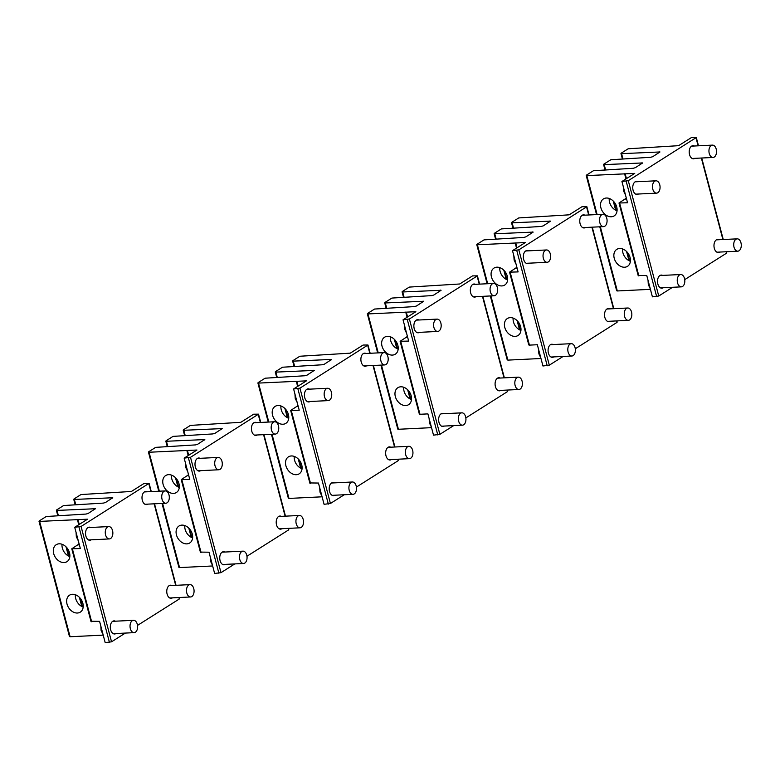 <?xml version="1.0" encoding="UTF-8"?>
<svg xmlns="http://www.w3.org/2000/svg" width="780" height="780" viewBox="0 0 780 780"><rect width="100%" height="100%" fill="white"/><g stroke="black" fill="none" stroke-linecap="round" stroke-linejoin="round"><path stroke-width="1.17" d="M105.553 534.826A6.172 3.783 87.2 0 0 109.366 538.922A6.172 3.783 87.2 0 0 112.573 530.692A6.172 3.783 87.2 0 0 108.761 526.588A6.172 3.783 87.2 0 0 105.553 534.826M162.016 499.151A6.172 3.783 87.2 0 0 165.818 503.246A6.172 3.783 87.2 0 0 169.026 495.007A6.172 3.783 87.2 0 0 165.224 490.912A6.172 3.783 87.2 0 0 162.016 499.151M186.771 592.868A6.172 3.783 87.2 0 0 190.583 596.963A6.172 3.783 87.2 0 0 193.791 588.734A6.172 3.783 87.2 0 0 189.979 584.63A6.172 3.783 87.2 0 0 186.771 592.868M130.319 628.543A6.172 3.783 87.2 0 0 134.121 632.648A6.172 3.783 87.2 0 0 137.329 624.409A6.172 3.783 87.2 0 0 133.526 620.305A6.172 3.783 87.2 0 0 130.319 628.543M214.997 465.67A6.172 3.783 87.2 0 0 218.809 469.765A6.172 3.783 87.2 0 0 222.007 461.536A6.172 3.783 87.2 0 0 218.205 457.431A6.172 3.783 87.2 0 0 214.997 465.67M271.459 429.985A6.172 3.783 87.2 0 0 275.262 434.09A6.172 3.783 87.2 0 0 278.47 425.851A6.172 3.783 87.2 0 0 274.657 421.756A6.172 3.783 87.2 0 0 271.459 429.985M296.215 523.712A6.172 3.783 87.2 0 0 300.027 527.807A6.172 3.783 87.2 0 0 303.235 519.577A6.172 3.783 87.2 0 0 299.423 515.473A6.172 3.783 87.2 0 0 296.215 523.712M239.762 559.387A6.172 3.783 87.2 0 0 243.565 563.482A6.172 3.783 87.2 0 0 246.772 555.253A6.172 3.783 87.2 0 0 242.96 551.148A6.172 3.783 87.2 0 0 239.762 559.387M324.441 396.513A6.172 3.783 87.2 0 0 328.244 400.608A6.172 3.783 87.2 0 0 331.451 392.369A6.172 3.783 87.2 0 0 327.649 388.274A6.172 3.783 87.2 0 0 324.441 396.513M380.894 360.828A6.172 3.783 87.2 0 0 384.706 364.933A6.172 3.783 87.2 0 0 387.913 356.694A6.172 3.783 87.2 0 0 384.101 352.599A6.172 3.783 87.2 0 0 380.894 360.828M405.659 454.555A6.172 3.783 87.2 0 0 409.471 458.65A6.172 3.783 87.2 0 0 412.669 450.421A6.172 3.783 87.2 0 0 408.866 446.316A6.172 3.783 87.2 0 0 405.659 454.555M349.196 490.23A6.172 3.783 87.2 0 0 353.008 494.325A6.172 3.783 87.2 0 0 356.216 486.096A6.172 3.783 87.2 0 0 352.404 481.991A6.172 3.783 87.2 0 0 349.196 490.23M433.885 327.346A6.172 3.783 87.2 0 0 437.687 331.451A6.172 3.783 87.2 0 0 440.895 323.212A6.172 3.783 87.2 0 0 437.083 319.118A6.172 3.783 87.2 0 0 433.885 327.346M490.337 291.671A6.172 3.783 87.2 0 0 494.149 295.776A6.172 3.783 87.2 0 0 497.357 287.537A6.172 3.783 87.2 0 0 493.545 283.442A6.172 3.783 87.2 0 0 490.337 291.671M515.102 385.398A6.172 3.783 87.2 0 0 518.914 389.493A6.172 3.783 87.2 0 0 522.112 381.264A6.172 3.783 87.2 0 0 518.31 377.159A6.172 3.783 87.2 0 0 515.102 385.398M458.64 421.073A6.172 3.783 87.2 0 0 462.452 425.168A6.172 3.783 87.2 0 0 465.66 416.939A6.172 3.783 87.2 0 0 461.848 412.834A6.172 3.783 87.2 0 0 458.64 421.073M543.319 258.19A6.172 3.783 87.2 0 0 547.131 262.294A6.172 3.783 87.2 0 0 550.339 254.056A6.172 3.783 87.2 0 0 546.526 249.961A6.172 3.783 87.2 0 0 543.319 258.19M599.781 222.514A6.172 3.783 87.2 0 0 603.593 226.619A6.172 3.783 87.2 0 0 606.791 218.38A6.172 3.783 87.2 0 0 602.989 214.285A6.172 3.783 87.2 0 0 599.781 222.514M624.546 316.241A6.172 3.783 87.2 0 0 628.349 320.336A6.172 3.783 87.2 0 0 631.556 312.098A6.172 3.783 87.2 0 0 627.754 308.002A6.172 3.783 87.2 0 0 624.546 316.241M568.084 351.916A6.172 3.783 87.2 0 0 571.896 356.011A6.172 3.783 87.2 0 0 575.104 347.782A6.172 3.783 87.2 0 0 571.292 343.678A6.172 3.783 87.2 0 0 568.084 351.916M652.762 189.033A6.172 3.783 87.2 0 0 656.575 193.138A6.172 3.783 87.2 0 0 659.783 184.899A6.172 3.783 87.2 0 0 655.97 180.804A6.172 3.783 87.2 0 0 652.762 189.033M709.225 153.358A6.172 3.783 87.2 0 0 713.037 157.463A6.172 3.783 87.2 0 0 716.235 149.224A6.172 3.783 87.2 0 0 712.433 145.119A6.172 3.783 87.2 0 0 709.225 153.358M733.99 247.075A6.172 3.783 87.2 0 0 737.792 251.179A6.172 3.783 87.2 0 0 741 242.941A6.172 3.783 87.2 0 0 737.188 238.846A6.172 3.783 87.2 0 0 733.99 247.075M677.527 282.76A6.172 3.783 87.2 0 0 681.34 286.855A6.172 3.783 87.2 0 0 684.538 278.616A6.172 3.783 87.2 0 0 680.735 274.521A6.172 3.783 87.2 0 0 677.527 282.76M614.006 253.705A10.033 7.488 57.7 0 1 616.775 249.376A10.033 7.488 57.7 0 1 626.35 251.287A10.033 7.488 57.7 0 1 630.279 262.012A10.033 7.488 -122.3 0 1 627.5 266.341A10.033 7.488 -122.3 0 1 617.926 264.43A10.033 7.488 -122.3 0 1 614.006 253.705M633.282 168.275L593.434 170.732L586.482 175.12L586.833 175.607L634.735 173.394L621.923 181.486L628.28 180.677L696.306 137.524L691.411 137.582L678.6 145.675L628.173 148.775L621.231 153.163L621.582 153.66L659.968 151.964L652.743 156.692L650.657 157.297L610.808 159.754L603.856 164.141L604.207 164.629L642.593 162.942L635.368 167.671L633.282 168.275M630.386 261.29A10.033 7.488 57.7 0 1 622.586 248.947M617.048 210.824A10.033 7.488 57.7 0 1 609.248 198.481M616.96 290.472L617.312 290.959L650.423 289.341M600.668 203.239A10.033 7.488 -122.3 0 0 604.597 213.974A10.033 7.488 -122.3 0 0 614.172 215.884A10.033 7.488 -122.3 0 0 616.941 211.546A10.033 7.488 -122.3 0 0 613.021 200.821A10.033 7.488 -122.3 0 0 603.447 198.91A10.033 7.488 -122.3 0 0 600.668 203.239M638.518 275.467L646.786 275.574L652.402 296.839L658.749 296.02L628.28 180.677M684.733 279.61L726.502 253.207L726.472 251.735M672.584 287.284L658.749 296.02M719.053 239.733A6.562 4.027 87.2 0 0 717.678 239.411A6.562 4.027 87.2 0 0 716.381 239.84A6.562 4.027 87.2 0 0 714.09 247.25A6.562 4.027 87.2 0 0 718.322 252.515A6.562 4.027 87.2 0 0 719.618 252.096A6.562 4.027 87.2 0 0 719.657 252.067M662.6 275.408A6.562 4.027 87.2 0 0 661.225 275.087A6.562 4.027 87.2 0 0 659.919 275.515A6.562 4.027 87.2 0 0 657.637 282.925A6.562 4.027 87.2 0 0 661.859 288.19A6.562 4.027 87.2 0 0 663.166 287.771A6.562 4.027 87.2 0 0 663.205 287.742M637.835 181.681A6.562 4.027 87.2 0 0 636.46 181.37A6.562 4.027 87.2 0 0 635.164 181.789A6.562 4.027 87.2 0 0 632.873 189.199A6.562 4.027 87.2 0 0 637.104 194.474A6.562 4.027 87.2 0 0 638.401 194.044A6.562 4.027 87.2 0 0 638.44 194.025M694.298 146.006A6.562 4.027 87.2 0 0 692.923 145.694A6.562 4.027 87.2 0 0 691.616 146.114A6.562 4.027 87.2 0 0 689.325 153.524A6.562 4.027 87.2 0 0 693.557 158.798A6.562 4.027 87.2 0 0 694.853 158.369A6.562 4.027 87.2 0 0 694.902 158.35M626.272 197.925A11.193 6.864 -92.8 0 1 624.926 199.085L619.008 202.995L627.549 202.761L621.923 181.486M626.447 178.63L625.19 173.862M66.797 599.498A10.033 7.488 57.7 0 1 69.566 595.169A10.033 7.488 57.7 0 1 79.141 597.08A10.033 7.488 57.7 0 1 83.07 607.805A10.033 7.488 -122.3 0 1 80.291 612.134A10.033 7.488 -122.3 0 1 70.717 610.223A10.033 7.488 -122.3 0 1 66.797 599.498M86.073 514.059L46.225 516.516L39.273 520.913L39.624 521.401L87.526 519.188L74.714 527.28L81.071 526.461L149.087 483.317L144.203 483.366L131.391 491.468L80.964 494.559L74.022 498.956L74.363 499.444L112.759 497.747L105.534 502.476L103.447 503.09L63.599 505.537L56.648 509.935L56.998 510.422L95.384 508.726L88.159 513.454L86.073 514.059M83.177 607.074A10.033 7.488 57.7 0 1 75.367 594.731M69.839 556.618A10.033 7.488 57.7 0 1 62.039 544.264M69.752 636.256L70.103 636.743L103.213 635.125M53.459 549.032A10.033 7.488 -122.3 0 0 57.379 559.757A10.033 7.488 -122.3 0 0 66.953 561.668A10.033 7.488 -122.3 0 0 69.732 557.339A10.033 7.488 -122.3 0 0 65.812 546.614A10.033 7.488 -122.3 0 0 56.238 544.703A10.033 7.488 -122.3 0 0 53.459 549.032M91.309 621.26L99.577 621.358L105.193 642.623L111.54 641.813L81.071 526.461M137.524 625.394L179.293 599.001L179.264 597.519M125.375 633.067L111.54 641.813M172.409 597.88A6.562 4.027 87.2 0 0 172.448 597.85A6.562 4.027 87.2 0 1 171.112 598.309A6.562 4.027 87.2 0 1 166.881 593.034A6.562 4.027 87.2 0 1 169.172 585.624A6.562 4.027 87.2 0 1 170.469 585.195A6.562 4.027 87.2 0 1 171.844 585.517M115.391 621.192A6.562 4.027 87.2 0 0 114.007 620.87A6.562 4.027 87.2 0 0 112.71 621.299A6.562 4.027 87.2 0 0 110.419 628.709A6.562 4.027 87.2 0 0 114.65 633.984A6.562 4.027 87.2 0 0 115.947 633.555A6.562 4.027 87.2 0 0 115.996 633.526M90.626 527.475A6.562 4.027 87.2 0 0 89.252 527.153A6.562 4.027 87.2 0 0 87.955 527.582A6.562 4.027 87.2 0 0 85.663 534.992A6.562 4.027 87.2 0 0 89.895 540.267A6.562 4.027 87.2 0 0 91.192 539.838A6.562 4.027 87.2 0 0 91.231 539.809M147.089 491.8A6.562 4.027 87.2 0 0 145.704 491.478A6.562 4.027 87.2 0 0 144.407 491.907A6.562 4.027 87.2 0 0 142.116 499.317A6.562 4.027 87.2 0 0 146.347 504.582A6.562 4.027 87.2 0 0 147.644 504.163A6.562 4.027 87.2 0 0 147.683 504.133M79.063 543.709A11.193 6.864 -92.8 0 1 77.717 544.879L71.789 548.779L80.34 548.545L74.714 527.28M79.238 524.423L77.981 519.646M176.231 530.341A10.033 7.488 57.7 0 1 179.01 526.003A10.033 7.488 57.7 0 1 188.584 527.923A10.033 7.488 57.7 0 1 192.504 538.649A10.033 7.488 -122.3 0 1 189.735 542.977A10.033 7.488 -122.3 0 1 180.16 541.067A10.033 7.488 -122.3 0 1 176.231 530.341M195.517 444.902L155.668 447.359L148.717 451.747L149.068 452.244L196.97 450.021L184.158 458.123L190.505 457.304L258.531 414.16L253.646 414.209L240.835 422.311L190.408 425.402L183.456 429.799L183.807 430.287L222.202 428.59L214.978 433.319L212.891 433.924L173.033 436.381L166.091 440.778L166.442 441.265L204.828 439.569L197.603 444.298L195.517 444.902M192.611 537.917A10.033 7.488 57.7 0 1 184.811 525.574M179.283 487.461A10.033 7.488 57.7 0 1 171.483 475.108M179.195 567.099L179.546 567.587L212.657 565.968M162.903 479.875A10.033 7.488 -122.3 0 0 166.822 490.601A10.033 7.488 -122.3 0 0 176.397 492.511A10.033 7.488 -122.3 0 0 179.176 488.183A10.033 7.488 -122.3 0 0 175.246 477.457A10.033 7.488 -122.3 0 0 165.682 475.546A10.033 7.488 -122.3 0 0 162.903 479.875M200.743 552.103L209.011 552.201L214.636 573.466L220.984 572.657L190.505 457.304M246.968 556.237L288.736 529.844L288.707 528.362M234.809 563.911L220.984 572.657M281.287 516.36A6.562 4.027 87.2 0 0 279.913 516.038A6.562 4.027 87.2 0 0 278.616 516.467A6.562 4.027 87.2 0 0 276.325 523.877A6.562 4.027 87.2 0 0 280.556 529.152A6.562 4.027 87.2 0 0 281.853 528.723A6.562 4.027 87.2 0 0 281.892 528.694M224.835 552.035A6.562 4.027 87.2 0 0 223.451 551.713A6.562 4.027 87.2 0 0 222.154 552.142A6.562 4.027 87.2 0 0 219.862 559.553A6.562 4.027 87.2 0 0 224.094 564.827A6.562 4.027 87.2 0 0 225.391 564.398A6.562 4.027 87.2 0 0 225.43 564.369M200.07 458.318A6.562 4.027 87.2 0 0 198.695 457.997A6.562 4.027 87.2 0 0 197.389 458.425A6.562 4.027 87.2 0 0 195.107 465.835A6.562 4.027 87.2 0 0 199.329 471.101A6.562 4.027 87.2 0 0 200.636 470.681A6.562 4.027 87.2 0 0 200.674 470.652M257.088 435.006A6.562 4.027 87.2 0 0 257.127 434.977A6.562 4.027 87.2 0 1 255.791 435.425A6.562 4.027 87.2 0 1 251.56 430.16A6.562 4.027 87.2 0 1 253.851 422.75A6.562 4.027 87.2 0 1 255.148 422.321A6.562 4.027 87.2 0 1 256.523 422.643M188.497 474.552A11.193 6.864 -92.8 0 1 187.151 475.722L181.233 479.622L189.774 479.388L184.158 458.123M188.682 455.267L187.424 450.489M285.675 461.185A10.033 7.488 57.7 0 1 288.454 456.846A10.033 7.488 57.7 0 1 298.028 458.757A10.033 7.488 57.7 0 1 301.948 469.492A10.033 7.488 -122.3 0 1 299.179 473.821A10.033 7.488 -122.3 0 1 289.604 471.91A10.033 7.488 -122.3 0 1 285.675 461.185M304.96 375.745L265.112 378.202L258.16 382.59L258.511 383.087L306.413 380.864L293.602 388.966L299.949 388.148L367.975 345.004L363.09 345.052L350.279 353.155L299.851 356.245L292.9 360.643L293.251 361.13L331.646 359.434L324.421 364.162L322.335 364.767L282.477 367.224L275.535 371.611L275.876 372.109L314.272 370.412L307.047 375.141L304.96 375.745M302.055 468.76A10.033 7.488 57.7 0 1 294.255 456.417M288.727 418.294A10.033 7.488 57.7 0 1 280.927 405.951M288.639 497.942L288.98 498.43L322.091 496.811M272.347 410.719A10.033 7.488 -122.3 0 0 276.266 421.444A10.033 7.488 -122.3 0 0 285.841 423.355A10.033 7.488 -122.3 0 0 288.619 419.026A10.033 7.488 -122.3 0 0 284.69 408.301A10.033 7.488 -122.3 0 0 275.116 406.39A10.033 7.488 -122.3 0 0 272.347 410.719M310.186 482.947L318.454 483.044L324.08 504.309L330.427 503.49L299.949 388.148M356.401 487.081L398.18 460.688L398.151 459.206M344.253 494.754L330.427 503.49M390.731 447.203A6.562 4.027 87.2 0 0 389.356 446.881A6.562 4.027 87.2 0 0 388.06 447.31A6.562 4.027 87.2 0 0 385.769 454.72A6.562 4.027 87.2 0 0 389.99 459.995A6.562 4.027 87.2 0 0 391.297 459.566A6.562 4.027 87.2 0 0 391.336 459.537M334.269 482.878A6.562 4.027 87.2 0 0 332.894 482.557A6.562 4.027 87.2 0 0 331.598 482.986A6.562 4.027 87.2 0 0 329.306 490.396A6.562 4.027 87.2 0 0 333.538 495.671A6.562 4.027 87.2 0 0 334.834 495.241A6.562 4.027 87.2 0 0 334.873 495.212M309.514 389.161A6.562 4.027 87.2 0 0 308.129 388.84A6.562 4.027 87.2 0 0 306.832 389.269A6.562 4.027 87.2 0 0 304.541 396.679A6.562 4.027 87.2 0 0 308.773 401.944A6.562 4.027 87.2 0 0 310.069 401.524A6.562 4.027 87.2 0 0 310.118 401.495M365.966 353.486A6.562 4.027 87.2 0 0 364.591 353.165A6.562 4.027 87.2 0 0 363.295 353.594A6.562 4.027 87.2 0 0 361.003 361.003A6.562 4.027 87.2 0 0 365.235 366.269A6.562 4.027 87.2 0 0 366.532 365.849A6.562 4.027 87.2 0 0 366.571 365.82M297.94 405.395A11.193 6.864 -92.8 0 1 296.595 406.565L290.677 410.465L299.218 410.231L293.602 388.966M298.126 386.11L296.858 381.332M395.119 392.018A10.033 7.488 57.7 0 1 397.898 387.689A10.033 7.488 57.7 0 1 407.472 389.6A10.033 7.488 57.7 0 1 411.392 400.325A10.033 7.488 -122.3 0 1 408.613 404.664A10.033 7.488 -122.3 0 1 399.038 402.753A10.033 7.488 -122.3 0 1 395.119 392.018M414.404 306.589L374.546 309.046L367.604 313.433L367.955 313.921L415.857 311.707L403.046 319.81L409.393 318.991L477.418 275.847L472.534 275.896L459.722 283.988L409.295 287.089L402.344 291.476L402.694 291.974L441.08 290.277L433.865 295.006L431.779 295.61L391.921 298.067L384.969 302.455L385.32 302.952L423.715 301.255L416.491 305.984L414.404 306.589M411.499 399.604A10.033 7.488 57.7 0 1 403.699 387.26M398.171 349.138A10.033 7.488 57.7 0 1 390.361 336.794M398.073 428.785L398.424 429.273L431.535 427.654M381.79 341.562A10.033 7.488 -122.3 0 0 385.71 352.287A10.033 7.488 -122.3 0 0 395.284 354.198A10.033 7.488 -122.3 0 0 398.063 349.869A10.033 7.488 -122.3 0 0 394.134 339.134A10.033 7.488 -122.3 0 0 384.56 337.223A10.033 7.488 -122.3 0 0 381.79 341.562M419.63 413.78L419.981 414.277L427.898 413.887L433.514 435.152L439.871 434.333L409.393 318.991M465.845 417.924L507.624 391.521L507.595 390.049M453.697 425.597L439.871 434.333M500.175 378.046A6.562 4.027 87.2 0 0 498.8 377.725A6.562 4.027 87.2 0 0 497.494 378.154A6.562 4.027 87.2 0 0 495.202 385.564A6.562 4.027 87.2 0 0 499.434 390.829A6.562 4.027 87.2 0 0 500.731 390.409A6.562 4.027 87.2 0 0 500.779 390.38M443.713 413.722A6.562 4.027 87.2 0 0 442.338 413.4A6.562 4.027 87.2 0 0 441.041 413.829A6.562 4.027 87.2 0 0 438.75 421.239A6.562 4.027 87.2 0 0 442.981 426.514A6.562 4.027 87.2 0 0 444.278 426.085A6.562 4.027 87.2 0 0 444.317 426.055M418.957 320.005A6.562 4.027 87.2 0 0 417.573 319.683A6.562 4.027 87.2 0 0 416.276 320.112A6.562 4.027 87.2 0 0 413.985 327.522A6.562 4.027 87.2 0 0 418.216 332.787A6.562 4.027 87.2 0 0 419.513 332.368A6.562 4.027 87.2 0 0 419.552 332.339M475.41 284.329A6.562 4.027 87.2 0 0 474.035 284.008A6.562 4.027 87.2 0 0 472.738 284.427A6.562 4.027 87.2 0 0 470.447 291.837A6.562 4.027 87.2 0 0 474.679 297.112A6.562 4.027 87.2 0 0 475.976 296.683A6.562 4.027 87.2 0 0 476.014 296.663M407.384 336.238A11.193 6.864 -92.8 0 1 406.039 337.409L400.12 341.308L408.661 341.075L403.046 319.81M407.569 316.953L406.302 312.175M504.562 322.861A10.033 7.488 57.7 0 1 507.341 318.532A10.033 7.488 57.7 0 1 516.916 320.444A10.033 7.488 57.7 0 1 520.835 331.168A10.033 7.488 -122.3 0 1 518.057 335.498A10.033 7.488 -122.3 0 1 508.482 333.587A10.033 7.488 -122.3 0 1 504.562 322.861M523.848 237.432L483.99 239.889L477.038 244.276L477.389 244.764L525.301 242.551L512.489 250.653L518.837 249.834L586.862 206.69L581.968 206.739L569.156 214.832L518.739 217.932L511.787 222.32L512.138 222.817L550.524 221.12L543.299 225.849L541.213 226.453L501.365 228.91L494.413 233.298L494.764 233.785L533.159 232.099L525.934 236.827L523.848 237.432M520.942 330.447A10.033 7.488 57.7 0 1 513.142 318.103M507.604 279.981A10.033 7.488 57.7 0 1 499.805 267.637M507.517 359.629L507.868 360.116L540.979 358.498M491.224 272.405A10.033 7.488 -122.3 0 0 495.154 283.13A10.033 7.488 -122.3 0 0 504.728 285.041A10.033 7.488 -122.3 0 0 507.497 280.712A10.033 7.488 -122.3 0 0 503.578 269.977A10.033 7.488 -122.3 0 0 494.003 268.067A10.033 7.488 -122.3 0 0 491.224 272.405M529.074 344.623L529.425 345.121L537.342 344.731L542.958 365.995L549.315 365.177L518.837 249.834M575.289 348.767L617.058 322.364L617.038 320.892M563.14 356.44L549.315 365.177M609.619 308.89A6.562 4.027 87.2 0 0 608.234 308.568A6.562 4.027 87.2 0 0 606.938 308.997A6.562 4.027 87.2 0 0 604.646 316.407A6.562 4.027 87.2 0 0 608.878 321.672A6.562 4.027 87.2 0 0 610.175 321.253A6.562 4.027 87.2 0 0 610.213 321.223M553.157 344.565A6.562 4.027 87.2 0 0 551.782 344.243A6.562 4.027 87.2 0 0 550.485 344.672A6.562 4.027 87.2 0 0 548.194 352.082A6.562 4.027 87.2 0 0 552.425 357.347A6.562 4.027 87.2 0 0 553.722 356.928A6.562 4.027 87.2 0 0 553.761 356.899M528.392 250.848A6.562 4.027 87.2 0 0 527.017 250.526A6.562 4.027 87.2 0 0 525.72 250.955A6.562 4.027 87.2 0 0 523.429 258.365A6.562 4.027 87.2 0 0 527.66 263.63A6.562 4.027 87.2 0 0 528.957 263.211A6.562 4.027 87.2 0 0 528.996 263.182M585.419 227.526A6.562 4.027 87.2 0 0 585.458 227.506A6.562 4.027 87.2 0 1 584.113 227.955A6.562 4.027 87.2 0 1 579.891 222.68A6.562 4.027 87.2 0 1 582.182 215.27A6.562 4.027 87.2 0 1 583.479 214.851A6.562 4.027 87.2 0 1 584.854 215.163M516.828 267.082A11.193 6.864 -92.8 0 1 515.483 268.242L509.564 272.152L518.105 271.918L512.489 250.653M517.004 247.786L515.746 243.019M625.969 178.942L624.605 173.764M617.312 290.959L600.356 226.775M597.129 214.568L586.833 175.607M642.135 163.4L641.969 162.786M659.509 152.422L659.344 151.807M726.502 253.207L726.121 251.755M722.894 239.538L701.356 158.028M698.129 145.821L696.023 137.865M638.869 275.954L619.632 203.141M626.554 199.007L624.926 199.085M622.898 158.652L621.582 153.66M629.665 261.007L627.393 252.379M616.337 210.541L614.055 201.922M605.524 169.63L604.207 164.629M656.663 296.634L626.194 181.282M78.76 524.725L77.386 519.548M70.103 636.743L39.624 521.401M94.926 509.184L94.76 508.579M112.291 498.206L112.135 497.601M179.293 599.001L178.903 597.538M175.685 585.332L154.147 503.822M150.92 491.615L148.814 483.649M91.65 621.748L72.413 548.935M79.345 544.801L77.717 544.879M75.689 504.445L74.363 499.444M82.456 606.791L80.184 598.172M69.127 556.325L66.846 547.706M58.315 515.424L56.998 510.422M109.454 642.418L78.985 527.075M188.195 455.569L186.829 450.392M179.546 567.587L162.581 503.402M159.364 491.195L149.068 452.244M204.36 440.027L204.204 439.413M221.734 429.049L221.578 428.444M288.736 529.844L288.346 528.382M285.119 516.175L263.591 434.665M260.364 422.448L258.258 414.492M201.094 552.591L181.857 479.778M188.789 475.634L187.151 475.722M185.133 435.289L183.807 430.287M191.899 537.635L189.618 529.015M178.571 487.168L176.29 478.549M167.758 446.267L166.442 441.265M218.897 573.261L188.419 457.909M297.638 386.412L296.273 381.235M288.98 498.43L272.025 434.245M268.798 422.038L258.511 383.087M313.804 370.87L313.648 370.256M331.178 359.892L331.022 359.278M398.18 460.688L397.79 459.225M394.563 447.018L373.025 365.508M369.808 353.291L367.702 345.335M310.537 483.434L291.301 410.621M298.233 406.477L296.595 406.565M294.577 366.132L293.251 361.13M301.343 468.478L299.062 459.859M288.005 418.012L285.733 409.393M277.202 377.101L275.876 372.109M328.341 504.104L297.863 388.752M407.082 317.255L405.717 312.078M398.424 429.273L381.469 365.089M378.241 352.882L367.955 313.921M423.248 301.714L423.091 301.099M440.622 290.735L440.456 290.121M507.624 391.521L507.234 390.068M504.007 377.861L482.469 296.341M479.242 284.135L477.145 276.178M419.981 414.277L400.744 341.465M407.667 337.321L406.039 337.409M404.011 296.965L402.694 291.974M410.787 399.321L408.505 390.702M397.449 348.855L395.177 340.236M386.646 307.944L385.32 302.952M437.785 434.947L407.306 319.595M516.526 248.099L515.161 242.921M507.868 360.116L490.912 295.932M487.685 283.725L477.389 244.764M532.691 232.557L532.525 231.943M550.066 221.578L549.9 220.964M617.058 322.364L616.678 320.911M613.45 308.695L591.913 227.185M588.685 214.978L586.589 207.022M529.425 345.121L510.188 272.308M517.111 268.164L515.483 268.242M513.454 227.809L512.138 222.817M520.231 330.164L517.949 321.535M506.893 279.698L504.611 271.079M496.09 238.787L494.764 233.785M547.228 365.791L516.75 250.439M76.06 532.379L76.343 536.718L78.273 540.755M88.51 539.945L109.366 538.922M87.906 527.602L108.761 526.588M144.973 504.27L165.818 503.246M144.368 491.927L165.224 490.912M169.738 597.987L190.583 596.963M169.133 585.653L189.979 584.63M100.825 626.096L101.108 630.445L103.038 634.471M113.276 633.662L134.121 632.648M112.671 621.328L133.526 620.305M185.503 463.213L185.786 467.561L187.717 471.598M197.954 470.788L218.809 469.765M197.35 458.445L218.205 457.431M254.416 435.113L275.262 434.09M253.812 422.77L274.657 421.756M279.172 528.83L300.027 527.807M278.577 516.496L299.423 515.473M210.268 556.94L210.551 561.288L212.482 565.315M222.719 564.505L243.565 563.482M222.115 552.172L242.96 551.148M294.947 394.056L295.23 398.404L297.16 402.441M307.398 401.632L328.244 400.608M306.793 389.288L327.649 388.274M363.86 365.947L384.706 364.933M363.256 353.613L384.101 352.599M388.615 459.673L409.471 458.65M388.011 447.33L408.866 446.316M319.712 487.783L319.995 492.131L321.925 496.158M332.163 495.349L353.008 494.325M331.558 483.015L352.404 481.991M404.391 324.899L404.674 329.248L406.604 333.284M416.842 332.475L437.687 331.451M416.237 320.131L437.083 319.118M473.294 296.79L494.149 295.776M472.7 284.456L493.545 283.442M498.059 390.517L518.914 389.493M497.455 378.173L518.31 377.159M429.146 418.626L429.439 422.974L431.369 427.001M441.597 426.192L462.452 425.168M441.002 413.858L461.848 412.834M513.835 255.743L514.117 260.091L516.048 264.127M526.285 263.308L547.131 262.294M525.681 250.975L546.526 249.961M582.738 227.633L603.593 226.619M582.133 215.299L602.989 214.285M607.503 321.36L628.349 320.336M606.899 309.017L627.754 308.002M538.59 349.469L538.873 353.808L540.803 357.844M551.041 357.035L571.896 356.011M550.436 344.692L571.292 343.678M623.269 186.586L623.561 190.934L625.492 194.971M635.719 194.152L656.575 193.138M635.125 181.818L655.97 180.804M692.182 158.476L713.037 157.463M691.577 146.143L712.433 145.119M716.947 252.203L737.792 251.179M716.342 239.86L737.188 238.846M648.034 280.303L648.317 284.651L650.247 288.688M660.484 287.878L681.34 286.855M659.88 275.535L680.735 274.521M638.245 275.808L619.008 202.995M723.255 239.528L701.717 158.008M698.49 145.801L696.306 137.524M622.323 158.681L620.958 153.504M629.002 260.676L626.574 251.501M615.664 210.21L613.246 201.035M604.948 169.66L603.583 164.482M616.688 290.803L599.781 226.804M596.554 214.597L586.209 175.451M91.026 621.592L71.789 548.779M176.036 585.312L154.508 503.802M151.281 491.595L149.087 483.317M75.114 504.475L73.739 499.288M81.793 606.46L79.365 597.285M68.455 556.004L66.027 546.829M57.739 515.443L56.374 510.266M69.478 636.587L39 521.245M200.47 552.435L181.233 479.622M285.48 516.155L263.942 434.645M260.725 422.438L258.531 414.16M184.558 435.318L183.183 430.131M191.227 537.303L188.809 528.128M177.899 486.837L175.471 477.662M167.183 446.287L165.818 441.11M178.922 567.431L162.006 503.432M158.779 491.224L148.444 452.088M309.913 483.278L290.677 410.465M394.924 446.998L373.386 365.488M370.159 353.281L367.975 345.004M294.002 366.151L292.627 360.974M300.671 468.146L298.252 458.971M287.342 417.68L284.915 408.505M276.627 377.13L275.252 371.953M288.356 498.274L271.45 434.275M268.223 422.068L257.887 382.931M419.357 414.122L400.12 341.308M504.367 377.842L482.83 296.332M479.602 284.115L477.418 275.847M403.435 296.995L402.07 291.817M410.114 398.99L407.686 389.815M396.786 348.523L394.358 339.349M386.071 307.973L384.696 302.796M397.8 429.117L380.894 365.118M377.666 352.911L367.331 313.774M528.801 344.965L509.564 272.152M613.811 308.685L592.274 227.175M589.046 214.958L586.862 206.69M512.879 227.838L511.514 222.661M519.558 329.833L517.13 320.658M506.22 279.367L503.802 270.192M495.505 238.816L494.14 233.639M507.244 359.96L490.337 295.961M487.11 283.754L476.765 244.618"/></g></svg>
